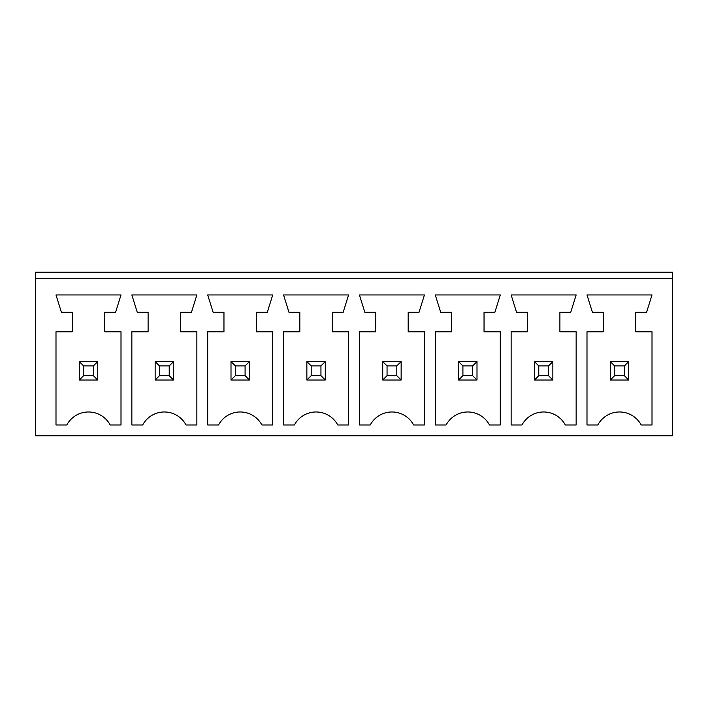 <?xml version="1.0" encoding="UTF-8"?>
<svg xmlns="http://www.w3.org/2000/svg" width="708" height="708" viewBox="0 0 708 708"><rect width="100%" height="100%" fill="white"/><g stroke="black" fill="none" stroke-linecap="round" stroke-linejoin="round"><path stroke-width="1.06" d="M35.4 435.818L672.6 435.818L672.6 278.686L35.4 278.686L35.4 435.818M672.6 278.686L672.6 272.182L35.4 272.182L35.4 278.686M527.389 331.786L527.389 312.281L516.548 312.281L511.132 294.944L576.153 294.944L570.736 312.281L559.895 312.281L559.895 331.786L576.153 331.786L576.153 424.977L565.32 424.977A24.568 24.568 0 0 0 521.973 424.977L511.132 424.977L511.132 331.786L527.389 331.786M489.458 424.977A24.568 24.568 0 0 0 446.111 424.977L435.278 424.977L435.278 331.786L451.527 331.786L451.527 312.281L440.695 312.281L435.278 294.944L500.299 294.944L494.874 312.281L484.042 312.281L484.042 331.786L500.299 331.786L500.299 424.977L489.458 424.977M288.979 312.281L283.563 294.944L348.584 294.944L343.168 312.281L332.326 312.281L332.326 331.786L348.584 331.786L348.584 424.977L337.743 424.977A24.568 24.568 0 0 0 294.395 424.977L283.563 424.977L283.563 331.786L299.82 331.786L299.82 312.281L288.979 312.281M375.674 312.281L364.832 312.281L359.416 294.944L424.437 294.944L419.021 312.281L408.18 312.281L408.18 331.786L424.437 331.786L424.437 424.977L413.605 424.977A24.568 24.568 0 0 0 370.257 424.977L359.416 424.977L359.416 331.786L375.674 331.786L375.674 312.281M115.59 312.281L104.757 312.281L104.757 331.786L121.006 331.786L121.006 424.977L110.174 424.977A24.568 24.568 0 0 0 66.826 424.977L55.994 424.977L55.994 331.786L72.243 331.786L72.243 312.281L61.41 312.281L55.994 294.944L121.006 294.944L115.59 312.281M180.611 312.281L180.611 331.786L196.868 331.786L196.868 424.977L186.027 424.977A24.568 24.568 0 0 0 142.68 424.977L131.847 424.977L131.847 331.786L148.105 331.786L148.105 312.281L137.263 312.281L131.847 294.944L196.868 294.944L191.452 312.281L180.611 312.281M207.701 331.786L223.958 331.786L223.958 312.281L213.126 312.281L207.701 294.944L272.722 294.944L267.305 312.281L256.473 312.281L256.473 331.786L272.722 331.786L272.722 424.977L261.889 424.977A24.568 24.568 0 0 0 218.542 424.977L207.701 424.977L207.701 331.786M635.757 312.281L635.757 331.786L652.006 331.786L652.006 424.977L641.174 424.977A24.568 24.568 0 0 0 597.826 424.977L586.994 424.977L586.994 331.786L603.243 331.786L603.243 312.281L592.41 312.281L586.994 294.944L652.006 294.944L646.59 312.281L635.757 312.281M552.851 361.584L534.434 361.584L534.434 380.01L552.851 380.01L552.851 361.584L548.523 365.921L548.523 375.674L552.851 380.01M476.997 361.584L476.997 380.01L458.572 380.01L458.572 361.584L476.997 361.584L472.661 365.921L472.661 375.674L476.997 380.01M325.282 361.584L306.856 361.584L306.856 380.01L325.282 380.01L325.282 361.584L320.945 365.921L320.945 375.674L325.282 380.01M382.718 361.584L401.144 361.584L401.144 380.01L382.718 380.01L382.718 361.584L387.055 365.921L396.807 365.921L396.807 375.674L401.144 380.01M79.287 361.584L97.713 361.584L97.713 380.01L79.287 380.01L79.287 361.584L83.624 365.921L93.376 365.921L93.376 375.674L97.713 380.01M173.566 361.584L155.149 361.584L155.149 380.01L173.566 380.01L173.566 361.584L169.23 365.921L169.23 375.674L173.566 380.01M249.428 361.584L249.428 380.01L231.003 380.01L231.003 361.584L249.428 361.584L245.092 365.921L245.092 375.674L249.428 380.01M628.713 361.584L610.287 361.584L610.287 380.01L628.713 380.01L628.713 361.584L624.376 365.921L624.376 375.674L628.713 380.01M534.434 361.584L538.77 365.921L538.77 375.674L534.434 380.01M538.77 375.674L548.523 375.674M538.77 365.921L548.523 365.921M458.572 361.584L462.908 365.921L472.661 365.921M462.908 365.921L462.908 375.674L458.572 380.01M462.908 375.674L472.661 375.674M306.856 361.584L311.193 365.921L311.193 375.674L306.856 380.01M311.193 375.674L320.945 375.674M311.193 365.921L320.945 365.921M401.144 361.584L396.807 365.921M387.055 365.921L387.055 375.674L382.718 380.01M387.055 375.674L396.807 375.674M97.713 361.584L93.376 365.921M83.624 365.921L83.624 375.674L79.287 380.01M83.624 375.674L93.376 375.674M155.149 361.584L159.477 365.921L159.477 375.674L155.149 380.01M159.477 375.674L169.23 375.674M159.477 365.921L169.23 365.921M231.003 361.584L235.339 365.921L245.092 365.921M235.339 365.921L235.339 375.674L231.003 380.01M235.339 375.674L245.092 375.674M610.287 361.584L614.624 365.921L614.624 375.674L610.287 380.01M614.624 375.674L624.376 375.674M614.624 365.921L624.376 365.921"/></g></svg>
